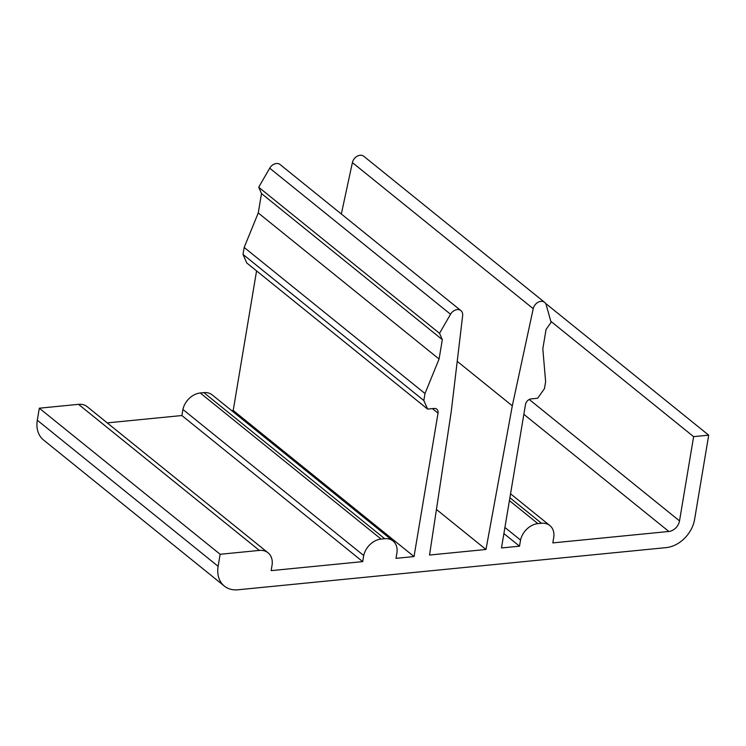 <?xml version="1.0" encoding="UTF-8"?>
<svg xmlns="http://www.w3.org/2000/svg" width="746" height="746" viewBox="0 0 746 746"><rect width="100%" height="100%" fill="white"/><g stroke="black" fill="none" stroke-linecap="round" stroke-linejoin="round"><path stroke-width="1.12" d="M693.621 436.652L708.7 435.16L694.601 519.412A28.46 21.541 -51.1 0 1 666.15 547.62L237.927 589.788A28.46 21.541 -51.1 0 1 224.359 586.086A28.46 21.541 -51.1 0 1 218.121 566.326L220.135 554.278L259.347 550.417A18.24 13.81 -51.1 0 1 268.038 552.795A18.24 13.81 -51.1 0 1 272.169 564.535L271.143 570.634L362.705 561.617L363.722 555.528A17.531 13.269 -51.1 0 1 381.066 539.069L384.684 538.715A17.531 13.269 -51.1 0 1 393.039 540.99A17.531 13.269 -51.1 0 1 397.012 552.254L395.995 558.344L414.03 556.563L438.033 413.144A5.688 4.308 128.9 0 0 436.783 409.19A5.688 4.308 128.9 0 0 434.069 408.454L427.617 409.088L423.831 400.509L424.996 393.534L439.077 359.031L442.322 339.654L439.525 333.313L450.537 314.252A7.768 5.884 -51.1 0 1 460.897 310.606A7.768 5.884 -51.1 0 1 462.651 315.633L451.209 411.848L429.537 555.033L485.972 549.476L512.306 405.833L533.222 308.685A7.768 5.884 -51.1 0 1 538.006 302.298A7.768 5.884 -51.1 0 1 544.617 302.363A7.768 5.884 -51.1 0 1 546.203 304.834L551.107 322.328L546.063 329.434L542.818 348.82L545.624 381.654L544.459 388.629L537.633 398.252L531.171 398.886A5.688 4.308 128.9 0 0 525.482 404.528L501.489 547.956L519.514 546.175L520.54 540.085A17.531 13.269 -51.1 0 1 537.885 523.627L541.503 523.272A17.531 13.269 -51.1 0 1 549.858 525.557A17.531 13.269 -51.1 0 1 553.83 536.812L552.814 542.902L668.854 531.469A10.677 8.075 128.9 0 0 679.522 520.894L693.621 436.652L550.809 321.274M520.54 540.085L504.911 527.469M519.514 546.175L503.895 533.558M341.332 214.009L352.401 162.6A7.768 5.884 -51.1 0 1 357.185 156.212A7.768 5.884 -51.1 0 1 363.796 156.278L544.617 302.363M512.306 405.833L457.214 361.325M485.972 549.476L436.438 509.462M439.525 333.313L258.703 187.237L269.716 168.176A7.768 5.884 -51.1 0 1 280.067 164.521L460.897 310.606M442.322 339.654L261.501 193.568L258.703 187.237M439.077 359.031L258.256 212.946L261.501 193.568M424.996 393.534L244.175 247.448L258.256 212.946M423.831 400.509L243.01 254.423L244.175 247.448M427.617 409.088L246.795 263.002L243.01 254.423M414.03 556.563L233.209 410.477L256.568 270.901M231.68 410.636L233.209 410.477M363.722 555.528L182.901 409.451A17.531 13.269 -51.1 0 1 200.245 392.983L203.863 392.629A17.531 13.269 -51.1 0 1 212.218 394.914L393.039 540.99M362.705 561.617L181.884 415.531L182.901 409.451M107.228 422.889L181.884 415.531M220.135 554.278L39.314 408.202L78.517 404.341A18.24 13.81 -51.1 0 1 87.207 406.71L268.038 552.795M224.359 586.086L43.538 440A28.46 21.541 -51.1 0 1 37.3 420.24L39.314 408.202M708.7 435.16L545.513 303.333M668.854 531.469L523.851 414.328M541.503 523.272L509.891 497.731M537.885 523.627L509.406 500.622M533.222 308.685L352.401 162.6M450.537 314.252L269.716 168.176M438.033 413.144L432.419 408.612M384.684 538.715L203.863 392.629M381.066 539.069L200.245 392.983M259.347 550.417L78.517 404.341M218.121 566.326L37.3 420.24M679.522 520.894L529.231 399.474M549.858 525.557L510.544 493.796"/></g></svg>
